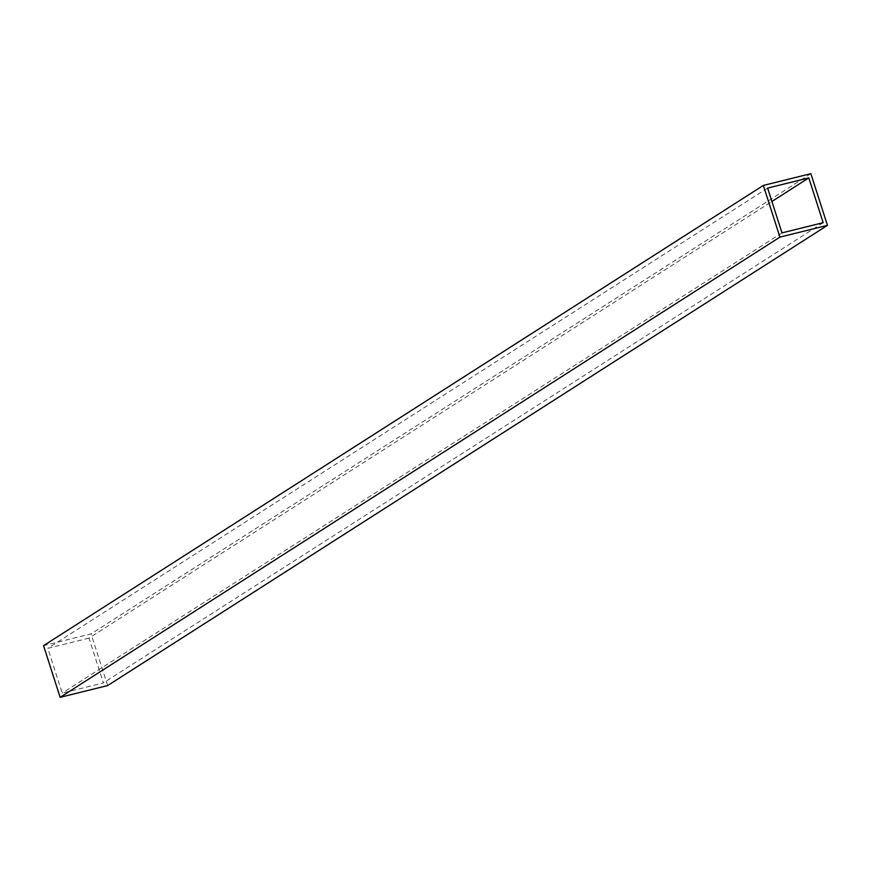 <?xml version="1.0" encoding="UTF-8"?>
<svg xmlns="http://www.w3.org/2000/svg" width="871" height="871" viewBox="0 0 871 871"><rect width="100%" height="100%" fill="white"/><g stroke="black" fill="none" stroke-linecap="round" stroke-linejoin="round"><path stroke-width="0.65" stroke-dasharray="4.36 3.27" d="M810.857 173.667L91.074 633.881L43.55 645.651M107.666 685.564L91.074 633.881M89.005 638.116L47.829 648.318L62.2 693.109L103.388 682.908L89.005 638.116L771.913 201.484M767.612 188.092L47.829 648.318M781.995 232.884L62.2 693.109M823.171 222.682L103.388 682.908"/><path stroke-width="1.31" d="M763.334 185.436L43.55 645.651L60.143 697.333L107.666 685.564L827.45 225.349L810.857 173.667L763.334 185.436L779.926 237.119L60.143 697.333M779.926 237.119L827.45 225.349M767.612 188.092L781.995 232.884L823.171 222.682L808.8 177.891L767.612 188.092M808.8 177.891L771.913 201.484"/></g></svg>
